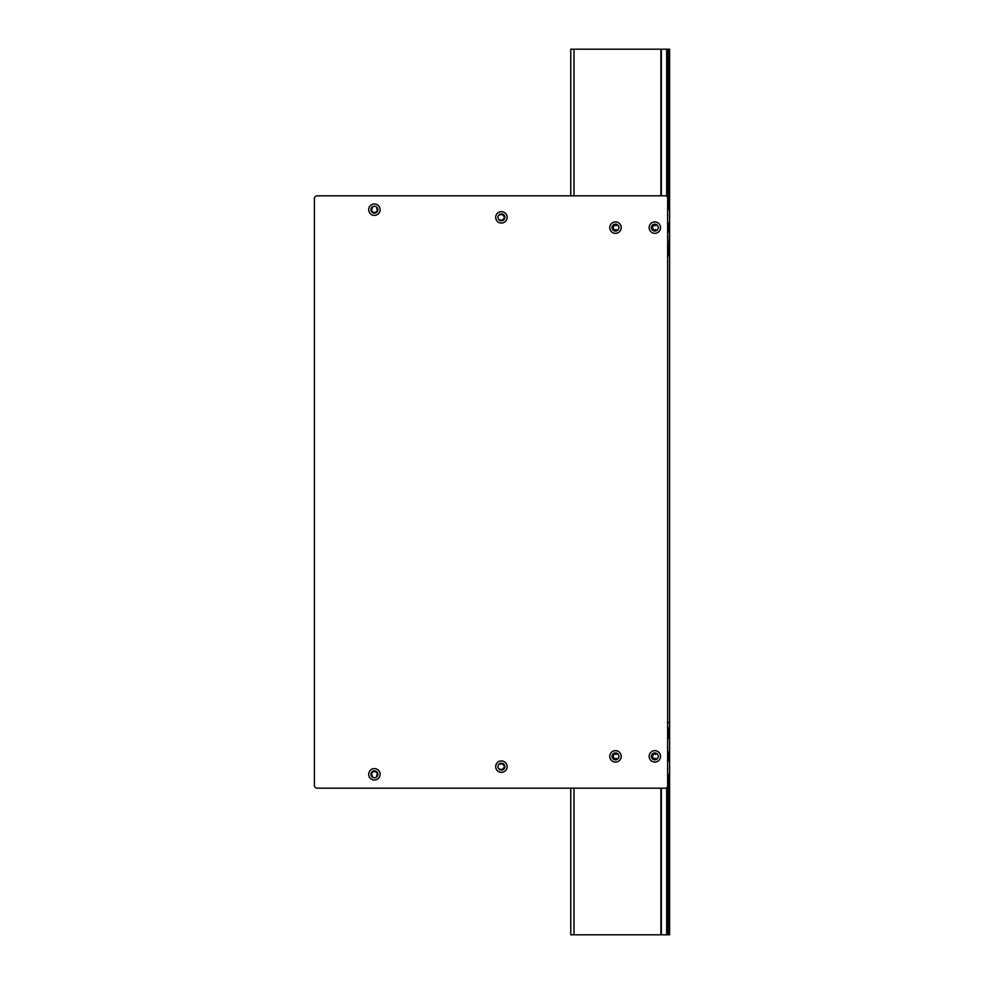 <?xml version="1.0" encoding="UTF-8"?>
<svg xmlns="http://www.w3.org/2000/svg" width="984" height="984" viewBox="0 0 984 984"><rect width="100%" height="100%" fill="white"/><g stroke="black" fill="none" stroke-linecap="round" stroke-linejoin="round"><path stroke-width="1.48" d="M668.394 254.61A5.412 5.412 0 0 1 669.612 258.029L669.612 722.317L667.878 722.317L669.612 722.317L669.612 725.971A5.412 5.412 0 0 1 668.394 729.39M377.856 209.703A3.444 3.444 0 0 1 374.412 213.147A3.444 3.444 0 0 1 370.968 209.703A3.444 3.444 0 0 1 374.412 206.259A3.444 3.444 0 0 1 377.856 209.703M374.412 215.41A5.707 5.707 0 0 0 380.119 209.703A5.707 5.707 0 0 0 374.412 203.995A5.707 5.707 0 0 0 368.705 209.703A5.707 5.707 0 0 0 374.412 215.41M504.841 217.353A3.444 3.444 0 0 1 501.397 220.797A3.444 3.444 0 0 1 497.953 217.353A3.444 3.444 0 0 1 501.397 213.909A3.444 3.444 0 0 1 504.841 217.353M501.397 223.06A5.707 5.707 0 0 0 507.104 217.353A5.707 5.707 0 0 0 501.397 211.646A5.707 5.707 0 0 0 495.69 217.353A5.707 5.707 0 0 0 501.397 223.06M618.924 227.624A3.444 3.444 0 0 1 615.48 231.068A3.444 3.444 0 0 1 612.036 227.624A3.444 3.444 0 0 1 615.48 224.18A3.444 3.444 0 0 1 618.924 227.624M615.48 233.331A5.707 5.707 0 0 0 621.187 227.624A5.707 5.707 0 0 0 615.48 221.917A5.707 5.707 0 0 0 609.773 227.624A5.707 5.707 0 0 0 615.48 233.331M658.284 227.624A3.444 3.444 0 0 1 654.84 231.068A3.444 3.444 0 0 1 651.396 227.624A3.444 3.444 0 0 1 654.84 224.18A3.444 3.444 0 0 1 658.284 227.624M654.84 233.331A5.707 5.707 0 0 0 660.547 227.624A5.707 5.707 0 0 0 654.84 221.917A5.707 5.707 0 0 0 649.132 227.624A5.707 5.707 0 0 0 654.84 233.331M658.284 756.376A3.444 3.444 0 0 1 654.84 759.82A3.444 3.444 0 0 1 651.396 756.376A3.444 3.444 0 0 1 654.84 752.932A3.444 3.444 0 0 1 658.284 756.376M654.84 762.083A5.707 5.707 0 0 0 660.547 756.376A5.707 5.707 0 0 0 654.84 750.669A5.707 5.707 0 0 0 649.132 756.376A5.707 5.707 0 0 0 654.84 762.083M618.924 756.376A3.444 3.444 0 0 1 615.48 759.82A3.444 3.444 0 0 1 612.036 756.376A3.444 3.444 0 0 1 615.48 752.932A3.444 3.444 0 0 1 618.924 756.376M615.48 762.083A5.707 5.707 0 0 0 621.187 756.376A5.707 5.707 0 0 0 615.48 750.669A5.707 5.707 0 0 0 609.773 756.376A5.707 5.707 0 0 0 615.48 762.083M504.841 766.647A3.444 3.444 0 0 1 501.397 770.091A3.444 3.444 0 0 1 497.953 766.647A3.444 3.444 0 0 1 501.397 763.203A3.444 3.444 0 0 1 504.841 766.647M501.397 772.354A5.707 5.707 0 0 0 507.104 766.647A5.707 5.707 0 0 0 501.397 760.939A5.707 5.707 0 0 0 495.69 766.647A5.707 5.707 0 0 0 501.397 772.354M377.856 774.297A3.444 3.444 0 0 1 374.412 777.741A3.444 3.444 0 0 1 370.968 774.297A3.444 3.444 0 0 1 374.412 770.853A3.444 3.444 0 0 1 377.856 774.297M374.412 780.005A5.707 5.707 0 0 0 380.119 774.297A5.707 5.707 0 0 0 374.412 768.59A5.707 5.707 0 0 0 368.705 774.297A5.707 5.707 0 0 0 374.412 780.005M665.676 195.816A1.968 1.968 0 0 1 667.644 197.784L667.644 786.216A1.968 1.968 0 0 1 665.676 788.184L317.34 788.184A2.952 2.952 0 0 1 314.388 785.232L314.388 198.768A2.952 2.952 0 0 1 317.34 195.816L665.676 195.816M667.644 256.639L668.616 253.318L667.644 253.146L667.644 245.926L669.022 245.926L669.022 255.582M656.611 759.328L655.774 758.43A2.263 2.263 0 0 1 652.576 756.376A2.263 2.263 0 0 1 655.774 754.31L656.611 753.424M617.239 759.341L616.402 758.443A2.263 2.263 0 0 1 613.216 756.376A2.263 2.263 0 0 1 616.402 754.31L617.239 753.412M667.644 763.855L667.644 766.019L667.644 763.855M666.66 196.074L666.66 49.2L669.612 49.2L669.612 934.8L669.612 49.2L669.612 934.8L667.644 934.8L667.644 774.679L669.612 774.088L669.612 761.887A0.984 0.984 0 0 0 668.628 760.903L667.644 760.903L667.644 751.85L668.628 751.85A0.984 0.984 0 0 0 669.612 750.866L669.612 738.664L667.644 738.074L667.644 730.854L668.616 730.681L667.644 727.361M667.644 746.733L667.644 748.898L667.644 746.733M656.611 224.672L655.774 225.57A2.263 2.263 0 0 0 652.576 227.624A2.263 2.263 0 0 0 655.774 229.69L656.611 230.576M617.239 224.66L616.402 225.557A2.263 2.263 0 0 0 613.216 227.624A2.263 2.263 0 0 0 616.402 229.69L617.239 230.588M667.644 220.145L667.644 217.981L667.644 220.145M667.644 49.2L667.644 209.321L669.612 209.912L669.612 222.113A0.984 0.984 0 0 1 668.628 223.097L667.644 223.097L667.644 232.15L668.628 232.15A0.984 0.984 0 0 1 669.612 233.134L669.022 245.926M667.644 237.267L667.644 235.102L667.644 237.267M661.346 788.184L661.346 934.8L570.757 934.8L570.757 788.184L317.34 788.184M314.388 785.232L314.388 198.768M317.34 195.816L570.757 195.816L570.757 49.2L570.757 195.816L570.757 49.2L574.004 49.2L574.004 195.816M376.897 776.684L376.7 775.822A2.755 2.755 0 0 0 374.412 771.542A2.755 2.755 0 0 0 372.678 776.438L372.752 777.311M499.232 763.965L500.057 764.236A2.755 2.755 0 0 1 504.152 766.647A2.755 2.755 0 0 1 500.057 769.058L499.232 769.328M376.897 207.317L376.7 208.178A2.755 2.755 0 0 1 374.412 212.458A2.755 2.755 0 0 1 372.678 207.562L372.752 206.689M499.232 220.035L500.057 219.764A2.755 2.755 0 0 0 504.152 217.353A2.755 2.755 0 0 0 500.057 214.942L499.232 214.672M666.66 49.2L661.346 49.2L661.346 195.816M661.346 49.2L574.004 49.2M570.757 788.184L570.757 934.8L570.757 788.184M667.644 934.8L661.346 934.8M666.66 787.926L666.66 934.8M574.004 788.184L574.004 934.8M660.891 49.2L660.891 195.816M660.891 788.184L660.891 934.8M669.022 49.2L669.022 209.321M669.022 223.011L669.022 232.236M669.022 728.418L669.022 738.074M669.022 751.764L669.022 760.989M669.022 774.679L669.022 934.8"/></g></svg>
